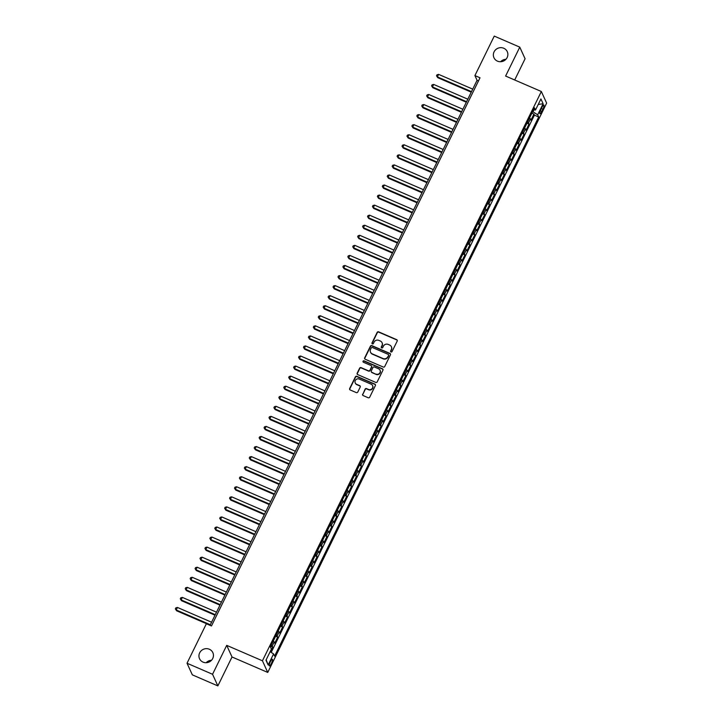 <?xml version="1.0" encoding="UTF-8"?>
<svg xmlns="http://www.w3.org/2000/svg" width="722" height="722" viewBox="0 0 722 722"><rect width="100%" height="100%" fill="white"/><g stroke="black" fill="none" stroke-linecap="round" stroke-linejoin="round"><path stroke-width="1.08" d="M391.017 351.948A0.785 0.749 -24.6 0 0 392.055 351.56L397.199 341.073A1.119 1.065 -24.6 0 0 396.676 339.656L378.644 331.858A1.119 1.065 -24.6 0 0 377.155 332.409L372.02 342.896A0.785 0.749 -24.6 0 0 372.381 343.889A0.785 0.749 -24.6 0 0 373.418 343.501L374.086 342.147A3.592 3.42 -24.6 0 1 378.842 340.378L380.341 341.028A3.592 3.42 -24.6 0 1 382.001 345.567L381.333 346.93A0.785 0.749 -24.6 0 0 381.703 347.923A0.785 0.749 -24.6 0 0 382.741 347.535L383.4 346.172A3.592 3.42 -24.6 0 1 388.156 344.403L389.663 345.053A3.592 3.42 -24.6 0 1 391.315 349.601L390.656 350.955A0.785 0.749 -24.6 0 0 391.017 351.948M209.344 649.24A7.31 6.967 -24.6 0 0 199.543 658.717A7.31 6.967 -24.6 0 0 211.221 660.567A7.31 6.967 -24.6 0 0 209.344 649.24M211.501 660.278A7.31 6.967 -24.6 0 0 206.194 662.706M503.766 48.257A7.31 6.967 -24.6 0 0 493.956 57.733A7.31 6.967 -24.6 0 0 505.644 59.583A7.31 6.967 -24.6 0 0 503.766 48.257M505.923 59.294A7.31 6.967 -24.6 0 0 500.617 61.722M271.328 663.599A3.655 0.839 113.4 0 0 272.32 659.24A3.655 0.839 113.4 0 0 270.407 661.587A3.655 0.839 113.4 0 0 269.423 665.946A3.655 0.839 113.4 0 0 271.328 663.599M362.634 394.149A1.119 1.065 -24.6 0 0 363.157 395.566L368.211 397.759A1.119 1.065 -24.6 0 0 369.7 397.199L375.404 385.548A1.119 1.065 -24.6 0 0 374.889 384.131L356.858 376.333A1.119 1.065 -24.6 0 0 355.368 376.884L349.665 388.535A1.119 1.065 -24.6 0 0 350.179 389.952L356.289 392.597A1.119 1.065 -24.6 0 0 357.778 392.046L360.215 387.055A1.119 1.065 -24.6 0 0 359.7 385.638L356.668 384.33A2.996 2.861 -24.6 0 1 355.901 379.682A2.996 2.861 -24.6 0 1 359.258 379.05L371.126 384.176A2.996 2.861 -24.6 0 1 371.902 388.824A2.996 2.861 -24.6 0 1 368.545 389.465L366.559 388.607A1.119 1.065 -24.6 0 0 365.079 389.158L362.778 394.465A1.119 1.065 -24.6 0 0 362.706 395.196M226.708 645.36L212.548 674.276L187.025 663.238L192.341 674.862L217.854 685.9L232.024 656.984L267.745 672.435L262.438 660.801L226.708 645.36L232.024 656.984M514.696 79.98L525.084 58.762L519.777 47.138L505.608 76.054L541.338 91.504L262.438 660.801M519.777 47.138L494.254 36.1L474.914 75.575L477.071 80.295L210.048 625.351M187.025 663.238L206.366 623.763L211.474 625.965L480.022 77.786L474.914 75.575M383.256 367.047A1.119 1.065 -24.6 0 0 384.745 366.496L390.449 354.845A1.119 1.065 -24.6 0 0 389.934 353.428L371.893 345.63A1.119 1.065 -24.6 0 0 370.413 346.181L364.7 357.832A1.119 1.065 -24.6 0 0 365.224 359.249L383.256 367.047M382.931 370.196L377.218 381.848A1.119 1.065 -24.6 0 1 375.738 382.398L357.697 374.601A1.119 1.065 -24.6 0 1 357.182 373.184L359.628 368.202A1.119 1.065 -24.6 0 1 361.108 367.642L368.428 370.81A1.119 1.065 -24.6 0 0 369.908 370.251L371.532 366.947A1.119 1.065 -24.6 0 0 371.009 365.522L363.401 362.227A0.785 0.749 -24.6 0 1 363.193 361.018A0.785 0.749 -24.6 0 1 364.078 360.847L382.407 368.78A1.119 1.065 -24.6 0 1 382.931 370.196M270.452 651.894L272.763 647.174L270.705 646.289M271.301 645.08A4.567 0.902 26.1 0 1 272.239 646.028L274.216 642.002L274.739 643.149L277.69 637.12L275.633 636.226M276.228 635.026A4.567 0.902 26.1 0 1 277.167 635.974L279.143 631.949L279.667 633.095L282.618 627.057L280.56 626.173M281.156 624.963A4.567 0.902 26.1 0 1 282.094 625.911L284.071 621.886L284.594 623.032L287.546 617.003L285.488 616.11M286.083 614.909A4.567 0.902 26.1 0 1 287.022 615.857L288.999 611.832L289.522 612.978L292.473 606.94L290.415 606.056M291.011 604.846A4.567 0.902 26.1 0 1 291.95 605.794L293.926 601.769L294.45 602.915L297.401 596.886L295.343 595.993M295.939 594.793A4.567 0.902 26.1 0 1 296.877 595.74L298.854 591.715L299.377 592.861L302.328 586.824L300.271 585.939M300.866 584.73A4.567 0.902 26.1 0 1 301.805 585.677L303.781 581.652L304.305 582.798L307.256 576.77L305.198 575.876M305.794 574.676A4.567 0.902 26.1 0 1 306.733 575.624L308.709 571.598L309.233 572.745L312.184 566.707L310.126 565.822M310.722 564.613A4.567 0.902 26.1 0 1 311.66 565.561L313.637 561.536L314.16 562.682L317.111 556.653L315.054 555.759M315.649 554.559A4.567 0.902 26.1 0 1 316.588 555.507L318.564 551.482L319.088 552.628L322.039 546.59L319.981 545.706M320.577 544.496A4.567 0.902 26.1 0 1 321.516 545.444L323.492 541.419L324.016 542.565L326.967 536.536L324.909 535.643M325.505 534.442A4.567 0.902 26.1 0 1 326.443 535.39L328.42 531.365L328.943 532.511L331.894 526.473L329.837 525.589M330.432 524.38A4.567 0.902 26.1 0 1 331.371 525.327L333.347 521.302L333.871 522.448L336.822 516.42L334.764 515.526M335.36 514.326A4.567 0.902 26.1 0 1 336.299 515.273L338.275 511.248L338.798 512.394L341.75 506.357L339.692 505.472M340.288 504.263A4.567 0.902 26.1 0 1 341.226 505.21L343.203 501.185L343.726 502.332L346.677 496.303L344.62 495.409M345.215 494.209A4.567 0.902 26.1 0 1 346.154 495.157L348.13 491.131L348.654 492.278L351.605 486.24L349.547 485.355M350.143 484.146A4.567 0.902 26.1 0 1 351.082 485.094L353.058 481.069L353.581 482.215L356.533 476.186L354.475 475.293M355.071 474.092A4.567 0.902 26.1 0 1 356.009 475.04L357.986 471.015L358.509 472.161L361.46 466.123L359.403 465.239M359.998 464.029A4.567 0.902 26.1 0 1 360.937 464.977L362.913 460.952L363.437 462.098L366.388 456.069L364.33 455.176M364.926 453.976A4.567 0.902 26.1 0 1 365.864 454.923L367.841 450.898L368.364 452.044L371.316 446.006L369.258 445.122M369.854 443.913A4.567 0.902 26.1 0 1 370.792 444.86L372.769 440.835L373.292 441.981L376.243 435.953L374.186 435.059M374.781 433.859A4.567 0.902 26.1 0 1 375.72 434.806L377.696 430.781L378.22 431.927L381.171 425.89L379.113 425.005M379.709 423.796A4.567 0.902 26.1 0 1 380.647 424.744L382.624 420.718L383.147 421.865L386.099 415.836L384.041 414.942M384.636 413.742A4.567 0.902 26.1 0 1 385.575 414.69L387.552 410.665L388.075 411.811L391.026 405.773L388.968 404.889M389.564 403.679A4.567 0.902 26.1 0 1 390.503 404.627L392.479 400.602L393.003 401.748L395.954 395.719L393.896 394.826M394.492 393.625A4.567 0.902 26.1 0 1 395.43 394.573L397.407 390.548L397.93 391.694L400.881 385.656L398.824 384.772M399.41 383.562A4.567 0.902 26.1 0 1 400.358 384.51L402.325 380.485L402.858 381.631L405.809 375.602L403.751 374.709M404.338 373.509A4.567 0.902 26.1 0 1 405.286 374.456L407.253 370.431L407.786 371.577L410.737 365.54L408.679 364.655M409.266 363.446A4.567 0.902 26.1 0 1 410.213 364.393L412.181 360.368L412.713 361.514L415.664 355.486L413.607 354.592M414.193 353.392A4.567 0.902 26.1 0 1 415.141 354.34L417.108 350.314L417.641 351.461L420.592 345.423L418.534 344.538M419.121 343.329A4.567 0.902 26.1 0 1 420.069 344.277L422.036 340.252L422.56 341.398L425.52 335.369L423.462 334.476M424.049 333.275A4.567 0.902 26.1 0 1 424.996 334.223L426.964 330.198L427.487 331.344L430.447 325.306L428.39 324.422M428.976 323.212A4.567 0.902 26.1 0 1 429.924 324.16L431.891 320.135L432.415 321.281L435.375 315.252L433.317 314.359M433.904 313.158A4.567 0.902 26.1 0 1 434.852 314.106L436.819 310.081L437.342 311.227L440.303 305.189L438.245 304.305M438.832 303.096A4.567 0.902 26.1 0 1 439.779 304.043L441.747 300.018L442.27 301.164L445.23 295.136L443.173 294.242M443.759 293.042A4.567 0.902 26.1 0 1 444.707 293.989L446.674 289.964L447.198 291.11L450.158 285.073L448.1 284.188M448.687 282.979A4.567 0.902 26.1 0 1 449.635 283.927L451.602 279.901L452.125 281.048L455.086 275.019L453.028 274.125M453.615 272.925A4.567 0.902 26.1 0 1 454.562 273.873L456.53 269.847L457.053 270.994L460.013 264.956L457.956 264.072M458.542 262.862A4.567 0.902 26.1 0 1 459.49 263.81L461.457 259.785L461.981 260.931L464.941 254.902L462.883 254.009M463.47 252.808A4.567 0.902 26.1 0 1 464.417 253.756L466.385 249.731L466.908 250.877L469.869 244.839L467.811 243.955M468.397 242.745A4.567 0.902 26.1 0 1 469.345 243.693L471.313 239.668L471.836 240.814L474.796 234.785L472.739 233.892M473.325 232.692A4.567 0.902 26.1 0 1 474.273 233.639L476.24 229.614L476.764 230.76L479.724 224.722L477.666 223.838M478.253 222.629A4.567 0.902 26.1 0 1 479.2 223.576L481.168 219.551L481.691 220.697L484.652 214.669L482.594 213.775M483.18 212.575A4.567 0.902 26.1 0 1 484.128 213.522L486.096 209.497L486.619 210.643L489.579 204.606L487.521 203.721M488.108 202.512A4.567 0.902 26.1 0 1 489.056 203.46L491.023 199.434L491.547 200.581L494.507 194.552L492.449 193.658M493.036 192.458A4.567 0.902 26.1 0 1 493.983 193.406L495.951 189.381L496.474 190.527L499.434 184.489L497.377 183.605M497.963 182.395A4.567 0.902 26.1 0 1 498.911 183.343L500.878 179.318L501.402 180.464L504.362 174.435L502.304 173.542M502.891 172.341A4.567 0.902 26.1 0 1 503.839 173.289L505.806 169.264L506.33 170.41L509.29 164.372L507.232 163.488M507.819 162.279A4.567 0.902 26.1 0 1 508.766 163.226L510.734 159.201L511.257 160.347L514.217 154.318L512.16 153.425M512.746 152.225A4.567 0.902 26.1 0 1 513.694 153.172L515.661 149.147L516.185 150.293L519.145 144.256L517.087 143.371M517.674 142.162A4.567 0.902 26.1 0 1 518.622 143.109L520.589 139.084L521.113 140.23L524.073 134.202L522.015 133.308M522.602 132.108A4.567 0.902 26.1 0 1 523.549 133.056L525.517 129.03L526.04 130.177L529 124.139L528.477 122.993A4.567 0.902 -153.9 0 0 527.529 122.045M526.943 123.254L529 124.139M541.978 107.298L540.895 109.518A3.538 0.812 113.4 0 0 539.939 113.742A3.538 0.812 113.4 0 0 541.789 111.459L542.872 109.248A3.538 0.812 113.4 0 0 543.837 105.024A3.538 0.812 113.4 0 0 541.978 107.298M267.745 672.435L546.644 103.129L541.338 91.504M270.145 651.695L273.575 653.915L274.577 656.117L538.693 116.991L537.691 114.789L532.646 111.603M273.575 653.915L268.151 664.98L265.967 660.206L271.391 649.141L270.389 646.939L534.506 107.813L535.507 110.015L540.931 98.95L543.106 103.724L537.691 114.789M271.21 652.381L534.406 115.132L533.928 114.085L530.968 120.114L530.444 118.968A4.567 0.902 -153.9 0 0 529.506 118.02M523.549 133.056L524.073 134.202M518.622 143.109L519.145 144.256M513.694 153.172L514.217 154.318M508.766 163.226L509.29 164.372M503.839 173.289L504.362 174.435M498.911 183.343L499.434 184.489M493.983 193.406L494.507 194.552M489.056 203.46L489.579 204.606M484.128 213.522L484.652 214.669M479.2 223.576L479.724 224.722M474.273 233.639L474.796 234.785M469.345 243.693L469.869 244.839M464.417 253.756L464.941 254.902M459.49 263.81L460.013 264.956M454.562 273.873L455.086 275.019M449.635 283.927L450.158 285.073M444.707 293.989L445.23 295.136M439.779 304.043L440.303 305.189M434.852 314.106L435.375 315.252M429.924 324.16L430.447 325.306M424.996 334.223L425.52 335.369M420.069 344.277L420.592 345.423M415.141 354.34L415.664 355.486M410.213 364.393L410.737 365.54M405.286 374.456L405.809 375.602M400.358 384.51L400.881 385.656M395.43 394.573L395.954 395.719M390.503 404.627L391.026 405.773M385.575 414.69L386.099 415.836M380.647 424.744L381.171 425.89M375.72 434.806L376.243 435.953M370.792 444.86L371.316 446.006M365.864 454.923L366.388 456.069M360.937 464.977L361.46 466.123M356.009 475.04L356.533 476.186M351.082 485.094L351.605 486.24M346.154 495.157L346.677 496.303M341.226 505.21L341.75 506.357M336.299 515.273L336.822 516.42M331.371 525.327L331.894 526.473M326.443 535.39L326.967 536.536M321.516 545.444L322.039 546.59M316.588 555.507L317.111 556.653M311.66 565.561L312.184 566.707M306.733 575.624L307.256 576.77M301.805 585.677L302.328 586.824M296.877 595.74L297.401 596.886M291.95 605.794L292.473 606.94M287.022 615.857L287.546 617.003M282.094 625.911L282.618 627.057M277.167 635.974L277.69 637.12M272.239 646.028L272.763 647.174M533.035 111.766L534 109.798M212.548 674.276L217.854 685.9M478.496 80.909L477.071 80.295M531.87 113.192L533.928 114.085M534.406 115.132L538.693 116.991M533.567 109.735L535.507 110.015M525.517 129.03A4.567 0.902 -153.9 0 0 524.578 128.083M520.589 139.084A4.567 0.902 -153.9 0 0 519.65 138.137M515.661 149.147A4.567 0.902 -153.9 0 0 514.723 148.2M510.734 159.201A4.567 0.902 -153.9 0 0 509.795 158.253M505.806 169.264A4.567 0.902 -153.9 0 0 504.868 168.316M500.878 179.318A4.567 0.902 -153.9 0 0 499.94 178.37M495.951 189.381A4.567 0.902 -153.9 0 0 495.012 188.433M491.023 199.434A4.567 0.902 -153.9 0 0 490.085 198.487M486.096 209.497A4.567 0.902 -153.9 0 0 485.157 208.55M481.168 219.551A4.567 0.902 -153.9 0 0 480.229 218.604M476.24 229.614A4.567 0.902 -153.9 0 0 475.302 228.666M471.313 239.668A4.567 0.902 -153.9 0 0 470.374 238.72M466.385 249.731A4.567 0.902 -153.9 0 0 465.446 248.783M461.457 259.785A4.567 0.902 -153.9 0 0 460.519 258.837M456.53 269.847A4.567 0.902 -153.9 0 0 455.591 268.9M451.602 279.901A4.567 0.902 -153.9 0 0 450.663 278.954M446.674 289.964A4.567 0.902 -153.9 0 0 445.736 289.017M441.747 300.018A4.567 0.902 -153.9 0 0 440.808 299.07M436.819 310.081A4.567 0.902 -153.9 0 0 435.88 309.133M431.891 320.135A4.567 0.902 -153.9 0 0 430.953 319.187M426.964 330.198A4.567 0.902 -153.9 0 0 426.025 329.25M422.036 340.252A4.567 0.902 -153.9 0 0 421.097 339.304M417.108 350.314A4.567 0.902 -153.9 0 0 416.17 349.367M412.181 360.368A4.567 0.902 -153.9 0 0 411.242 359.421M407.253 370.431A4.567 0.902 -153.9 0 0 406.315 369.483M402.325 380.485A4.567 0.902 -153.9 0 0 401.387 379.537M397.407 390.548A4.567 0.902 -153.9 0 0 396.459 389.6M392.479 400.602A4.567 0.902 -153.9 0 0 391.532 399.654M387.552 410.665A4.567 0.902 -153.9 0 0 386.604 409.717M382.624 420.718A4.567 0.902 -153.9 0 0 381.676 419.771M377.696 430.781A4.567 0.902 -153.9 0 0 376.749 429.834M372.769 440.835A4.567 0.902 -153.9 0 0 371.821 439.888M367.841 450.898A4.567 0.902 -153.9 0 0 366.893 449.95M362.913 460.952A4.567 0.902 -153.9 0 0 361.966 460.004M357.986 471.015A4.567 0.902 -153.9 0 0 357.038 470.067M353.058 481.069A4.567 0.902 -153.9 0 0 352.11 480.121M348.13 491.131A4.567 0.902 -153.9 0 0 347.183 490.184M343.203 501.185A4.567 0.902 -153.9 0 0 342.255 500.238M338.275 511.248A4.567 0.902 -153.9 0 0 337.327 510.301M333.347 521.302A4.567 0.902 -153.9 0 0 332.4 520.354M328.42 531.365A4.567 0.902 -153.9 0 0 327.472 530.417M323.492 541.419A4.567 0.902 -153.9 0 0 322.544 540.471M318.564 551.482A4.567 0.902 -153.9 0 0 317.617 550.534M313.637 561.536A4.567 0.902 -153.9 0 0 312.689 560.588M308.709 571.598A4.567 0.902 -153.9 0 0 307.762 570.651M303.781 581.652A4.567 0.902 -153.9 0 0 302.834 580.705M298.854 591.715A4.567 0.902 -153.9 0 0 297.906 590.767M293.926 601.769A4.567 0.902 -153.9 0 0 292.979 600.821M288.999 611.832A4.567 0.902 -153.9 0 0 288.051 610.884M284.071 621.886A4.567 0.902 -153.9 0 0 283.123 620.938M279.143 631.949A4.567 0.902 -153.9 0 0 278.196 631.001M274.216 642.002A4.567 0.902 -153.9 0 0 273.268 641.055M538.224 104.464L543.106 103.724M268.151 664.98L266.174 659.791M390.728 351.731A0.785 0.749 -24.6 0 1 390.801 351.271L391.459 349.917A3.592 3.42 -24.6 0 0 391.441 346.885M382.128 342.851A3.592 3.42 -24.6 0 1 382.146 345.883L381.478 347.246A0.785 0.749 -24.6 0 0 381.415 347.706M397.271 340.333A1.119 1.065 -24.6 0 0 396.82 339.963L378.788 332.165A1.119 1.065 -24.6 0 0 377.299 332.725L372.164 343.212A0.785 0.749 -24.6 0 0 372.101 343.672M390.521 354.114A1.119 1.065 -24.6 0 0 390.07 353.744L372.038 345.937A1.119 1.065 -24.6 0 0 370.557 346.497L364.845 358.148A1.119 1.065 -24.6 0 0 364.772 358.879M388.517 355.323A0.785 0.749 -24.6 0 0 388.147 354.331L372.317 347.49A0.785 0.749 -24.6 0 0 371.279 347.878L370.576 349.304A3.592 3.42 -24.6 0 0 372.236 353.852L383.057 358.527A3.592 3.42 -24.6 0 0 387.813 356.758L388.662 355.639A0.785 0.749 -24.6 0 0 388.58 354.863M370.594 352.336A3.592 3.42 -24.6 0 0 372.381 354.168L372.236 353.852M388.662 355.639L387.958 357.074A3.592 3.42 -24.6 0 1 383.202 358.843L372.381 354.168M371.604 366.207A1.119 1.065 -24.6 0 1 371.677 367.263L370.052 370.567A1.119 1.065 -24.6 0 1 368.572 371.117L361.253 367.958A1.119 1.065 -24.6 0 0 359.773 368.509L357.327 373.5A1.119 1.065 -24.6 0 0 357.246 374.231M383.003 369.465A1.119 1.065 -24.6 0 0 382.552 369.095L364.222 361.162A0.785 0.749 -24.6 0 0 363.112 362.011M376.018 374.086A2.996 2.861 -24.6 0 0 380.034 370.196A2.996 2.861 -24.6 0 0 378.599 368.807L374.42 367.002A1.119 1.065 -24.6 0 0 372.931 367.552L371.316 370.855A1.119 1.065 -24.6 0 0 371.83 372.281L376.153 374.402A2.996 2.861 -24.6 0 0 380.106 370.359M371.379 371.911A1.119 1.065 -24.6 0 0 371.974 372.597L371.83 372.281M376.153 374.402L371.974 372.597M372.633 385.738A2.996 2.861 -24.6 0 1 368.689 389.781L366.704 388.923A1.119 1.065 -24.6 0 0 365.224 389.474L362.778 394.465M355.314 383.084A2.996 2.861 -24.6 0 0 356.812 384.645L356.668 384.33M360.296 386.324A1.119 1.065 -24.6 0 0 359.845 385.954L356.812 384.645M375.485 384.817A1.119 1.065 -24.6 0 0 375.034 384.447L357.002 376.649A1.119 1.065 -24.6 0 0 355.513 377.2L349.809 388.851A1.119 1.065 -24.6 0 0 349.728 389.582M472.739 89.131L438.597 74.366L437.361 76.875L437.722 77.66L471.258 92.163M437.722 77.66L436.512 75.783L437.361 76.875L471.511 91.64M436.512 75.783L437.009 74.781L438.597 74.366M467.811 99.185L433.669 84.42L432.433 86.938L432.794 87.723L466.331 102.217M432.794 87.723L431.585 85.846L432.433 86.938L466.583 101.703M431.585 85.846L432.081 84.835L433.669 84.42M462.883 109.248L428.742 94.483L427.505 96.992L427.866 97.777L461.403 112.28M427.866 97.777L426.657 95.9L427.505 96.992L461.656 111.757M426.657 95.9L427.153 94.898L428.742 94.483M457.956 119.301L423.814 104.537L422.578 107.055L422.939 107.84L456.475 122.334M422.939 107.84L421.729 105.963L422.578 107.055L456.728 121.819M421.729 105.963L422.226 104.952L423.814 104.537M453.037 129.364L418.886 114.599L417.65 117.108L418.011 117.894L451.548 132.397M418.011 117.894L416.802 116.016L417.65 117.108L451.801 131.873M416.802 116.016L417.298 115.015L418.886 114.599M448.109 139.418L413.959 124.653L412.722 127.171L413.083 127.956L446.62 142.451M413.083 127.956L411.874 126.079L412.722 127.171L446.873 141.936M411.874 126.079L412.37 125.068L413.959 124.653M443.182 149.481L409.031 134.716L407.795 137.225L408.156 138.01L441.693 152.513M408.156 138.01L406.946 136.133L407.795 137.225L441.945 151.99M406.946 136.133L407.443 135.131L409.031 134.716M438.254 159.535L404.103 144.77L402.867 147.288L403.228 148.073L436.765 162.567M403.228 148.073L402.019 146.196L402.867 147.288L437.018 162.053M402.019 146.196L402.515 145.185L404.103 144.77M433.326 169.598L399.176 154.833L397.939 157.342L398.3 158.127L431.837 172.63M398.3 158.127L397.091 156.25L397.939 157.342L432.09 172.107M397.091 156.25L397.587 155.248L399.176 154.833M428.399 179.652L394.248 164.887L393.012 167.405L393.373 168.19L426.91 182.684M393.373 168.19L392.163 166.313L393.012 167.405L427.162 182.17M392.163 166.313L392.66 165.302L394.248 164.887M423.471 189.715L389.32 174.95L388.093 177.459L388.445 178.244L421.982 192.747M388.445 178.244L387.236 176.367L388.093 177.459L422.235 192.223M387.236 176.367L387.732 175.365L389.32 174.95M418.543 199.768L384.393 185.003L383.165 187.521L383.517 188.307L417.054 202.801M383.517 188.307L382.308 186.429L383.165 187.521L417.307 202.286M382.308 186.429L382.804 185.419L384.393 185.003M413.616 209.831L379.465 195.066L378.238 197.575L378.59 198.36L412.127 212.864M378.59 198.36L377.38 196.483L378.238 197.575L412.379 212.34M377.38 196.483L377.877 195.481L379.465 195.066M408.688 219.885L374.537 205.12L373.31 207.638L373.662 208.423L407.199 222.917M373.662 208.423L372.453 206.546L373.31 207.638L407.452 222.403M372.453 206.546L372.949 205.535L374.537 205.12M403.76 229.948L369.61 215.183L368.382 217.692L368.734 218.477L402.271 232.98M368.734 218.477L367.525 216.6L368.382 217.692L402.524 232.457M367.525 216.6L368.021 215.598L369.61 215.183M398.833 240.002L364.682 225.237L363.455 227.755L363.807 228.54L397.344 243.034M363.807 228.54L362.597 226.663L363.455 227.755L397.596 242.52M362.597 226.663L363.094 225.652L364.682 225.237M393.905 250.065L359.755 235.3L358.527 237.809L358.879 238.594L392.416 253.097M358.879 238.594L357.67 236.717L358.527 237.809L392.669 252.574M357.67 236.717L358.166 235.715L359.755 235.3M388.977 260.119L354.827 245.354L353.599 247.872L353.951 248.657L387.488 263.151M353.951 248.657L352.742 246.78L353.599 247.872L387.741 262.637M352.742 246.78L353.238 245.769L354.827 245.354M384.05 270.181L349.899 255.417L348.672 257.925L349.024 258.711L382.561 273.214M349.024 258.711L347.814 256.833L348.672 257.925L382.813 272.69M347.814 256.833L348.311 255.832L349.899 255.417M379.122 280.235L344.972 265.47L343.744 267.988L344.096 268.774L377.633 283.268M344.096 268.774L342.887 266.896L343.744 267.988L377.886 282.753M342.887 266.896L343.383 265.886L344.972 265.47M374.195 290.298L340.044 275.533L338.817 278.042L339.169 278.827L372.705 293.331M339.169 278.827L337.959 276.95L338.817 278.042L372.958 292.807M337.959 276.95L338.456 275.948L340.044 275.533M369.267 300.352L335.116 285.587L333.889 288.105L334.241 288.89L367.778 303.384M334.241 288.89L333.032 287.013L333.889 288.105L368.03 302.87M333.032 287.013L333.528 286.002L335.116 285.587M364.339 310.415L330.189 295.65L328.961 298.159L329.313 298.944L362.85 313.447M329.313 298.944L328.104 297.067L328.961 298.159L363.103 312.924M328.104 297.067L328.6 296.065L330.189 295.65M359.412 320.469L325.261 305.704L324.034 308.222L324.386 309.007L357.922 323.501M324.386 309.007L323.185 307.13L324.034 308.222L358.175 322.987M323.185 307.13L323.673 306.119L325.261 305.704M354.484 330.532L320.333 315.767L319.106 318.276L319.458 319.061L352.995 333.564M319.458 319.061L318.258 317.184L319.106 318.276L353.248 333.041M318.258 317.184L318.745 316.182L320.333 315.767M349.556 340.585L315.406 325.821L314.178 328.339L314.53 329.124L348.067 343.618M314.53 329.124L313.33 327.247L314.178 328.339L348.32 343.103M313.33 327.247L313.817 326.236L315.406 325.821M344.629 350.648L310.478 335.883L309.251 338.392L309.603 339.178L343.14 353.681M309.603 339.178L308.402 337.3L309.251 338.392L343.392 353.157M308.402 337.3L308.89 336.299L310.478 335.883M339.701 360.702L305.55 345.937L304.323 348.455L304.675 349.24L338.212 363.735M304.675 349.24L303.475 347.363L304.323 348.455L338.465 363.22M303.475 347.363L303.962 346.352L305.55 345.937M334.773 370.765L300.623 356L299.395 358.509L299.747 359.294L333.284 373.797M299.747 359.294L298.547 357.417L299.395 358.509L333.537 373.274M298.547 357.417L299.034 356.415L300.623 356M329.846 380.819L295.695 366.054L294.468 368.572L294.82 369.357L328.357 383.851M294.82 369.357L293.619 367.48L294.468 368.572L328.609 383.337M293.619 367.48L294.107 366.469L295.695 366.054M324.918 390.882L290.767 376.117L289.54 378.626L289.901 379.411L323.429 393.914M289.901 379.411L288.692 377.534L289.54 378.626L323.682 393.391M288.692 377.534L289.179 376.532L290.767 376.117M319.99 400.936L285.84 386.171L284.612 388.689L284.973 389.474L318.501 403.968M284.973 389.474L283.764 387.597L284.612 388.689L318.754 403.454M283.764 387.597L284.251 386.586L285.84 386.171M315.063 410.998L280.912 396.234L279.685 398.743L280.046 399.528L313.574 414.031M280.046 399.528L278.836 397.651L279.685 398.743L313.826 413.507M278.836 397.651L279.324 396.649L280.912 396.234M310.135 421.052L275.985 406.287L274.757 408.805L275.118 409.591L308.646 424.085M275.118 409.591L273.909 407.713L274.757 408.805L308.899 423.57M273.909 407.713L274.396 406.703L275.985 406.287M305.207 431.115L271.057 416.35L269.829 418.859L270.19 419.644L303.718 434.148M270.19 419.644L268.981 417.767L269.829 418.859L303.971 433.624M268.981 417.767L269.468 416.765L271.057 416.35M300.28 441.169L266.129 426.404L264.902 428.922L265.263 429.707L298.791 444.201M265.263 429.707L264.053 427.83L264.902 428.922L299.043 443.687M264.053 427.83L264.541 426.819L266.129 426.404M295.352 451.232L261.202 436.467L259.974 438.976L260.335 439.761L293.863 454.264M260.335 439.761L259.126 437.884L259.974 438.976L294.116 453.741M259.126 437.884L259.613 436.882L261.202 436.467M290.425 461.286L256.274 446.521L255.047 449.039L255.407 449.824L288.935 464.318M255.407 449.824L254.198 447.947L255.047 449.039L289.188 463.804M254.198 447.947L254.685 446.936L256.274 446.521M285.497 471.349L251.346 456.584L250.119 459.093L250.48 459.878L284.008 474.381M250.48 459.878L249.27 458.001L250.119 459.093L284.26 473.858M249.27 458.001L249.758 456.999L251.346 456.584M280.569 481.403L246.419 466.638L245.191 469.156L245.552 469.941L279.08 484.435M245.552 469.941L244.343 468.064L245.191 469.156L279.333 483.921M244.343 468.064L244.83 467.053L246.419 466.638M275.642 491.465L241.491 476.701L240.264 479.209L240.625 479.995L274.152 494.498M240.625 479.995L239.415 478.117L240.264 479.209L274.405 493.974M239.415 478.117L239.903 477.116L241.491 476.701M270.714 501.519L236.563 486.754L235.336 489.272L235.697 490.058L269.225 504.552M235.697 490.058L234.488 488.18L235.336 489.272L269.477 504.037M234.488 488.18L234.975 487.169L236.563 486.754M265.786 511.582L231.636 496.817L230.408 499.326L230.769 500.111L264.297 514.615M230.769 500.111L229.56 498.234L230.408 499.326L264.55 514.091M229.56 498.234L230.047 497.232L231.636 496.817M260.859 521.636L226.708 506.871L225.481 509.389L225.842 510.174L259.369 524.668M225.842 510.174L224.632 508.297L225.481 509.389L259.622 524.154M224.632 508.297L225.12 507.286L226.708 506.871M255.931 531.699L221.78 516.934L220.553 519.443L220.914 520.228L254.442 534.731M220.914 520.228L219.705 518.351L220.553 519.443L254.695 534.208M219.705 518.351L220.192 517.349L221.78 516.934M251.003 541.753L216.853 526.988L215.625 529.506L215.986 530.291L249.514 544.785M215.986 530.291L214.777 528.414L215.625 529.506L249.767 544.271M214.777 528.414L215.264 527.403L216.853 526.988M246.076 551.816L211.925 537.051L210.698 539.56L211.059 540.345L244.587 554.848M211.059 540.345L209.849 538.468L210.698 539.56L244.848 554.325M209.849 538.468L210.337 537.466L211.925 537.051M241.148 561.869L206.997 547.105L205.77 549.622L206.131 550.408L239.659 564.902M206.131 550.408L204.922 548.53L205.77 549.622L239.921 564.387M204.922 548.53L205.409 547.52L206.997 547.105M236.22 571.932L202.07 557.167L200.842 559.676L201.203 560.462L234.731 574.965M201.203 560.462L199.994 558.584L200.842 559.676L234.993 574.441M199.994 558.584L200.481 557.583L202.07 557.167M231.293 581.986L197.142 567.221L195.915 569.739L196.276 570.524L229.804 585.019M196.276 570.524L195.066 568.647L195.915 569.739L230.065 584.504M195.066 568.647L195.554 567.636L197.142 567.221M226.365 592.049L192.214 577.284L190.987 579.793L191.348 580.578L224.876 595.081M191.348 580.578L190.139 578.701L190.987 579.793L225.138 594.558M190.139 578.701L190.626 577.699L192.214 577.284M221.437 602.103L187.287 587.338L186.059 589.856L186.42 590.641L219.948 605.135M186.42 590.641L185.211 588.764L186.059 589.856L220.21 604.621M185.211 588.764L185.698 587.753L187.287 587.338M216.51 612.166L182.359 597.401L181.132 599.91L181.493 600.695L215.021 615.198M181.493 600.695L180.283 598.818L181.132 599.91L215.282 614.675M180.283 598.818L180.771 597.816L182.359 597.401M211.582 622.22L177.441 607.455L176.204 609.973L176.565 610.758L210.093 625.252M176.565 610.758L175.356 608.881L176.204 609.973L210.355 624.738M175.356 608.881L175.843 607.87L177.441 607.455M528.477 122.993L530.444 118.968M541.347 108.589L542.872 109.248M540.327 110.836L541.789 111.459"/></g></svg>
